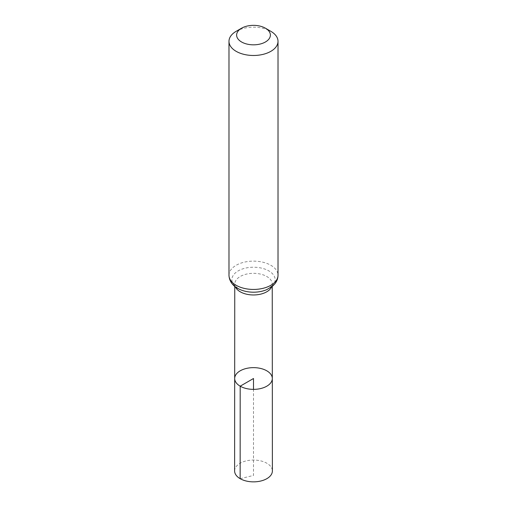 <?xml version="1.0" encoding="UTF-8"?>
<svg xmlns="http://www.w3.org/2000/svg" width="507" height="507" viewBox="0 0 507 507"><rect width="100%" height="100%" fill="white"/><g stroke="black" fill="none" stroke-linecap="round" stroke-linejoin="round"><path stroke-width="0.38" stroke-dasharray="2.54 1.9" d="M234.684 378.495A18.816 10.862 180 0 1 253.5 367.638A18.816 10.862 180 0 1 272.316 378.495M236.167 31.32A24.513 14.152 180 0 1 270.833 31.32M234.614 470.952A18.886 10.907 180 0 1 246.275 460.876A18.886 10.907 180 0 1 266.853 463.246A18.886 10.907 180 0 1 272.386 470.952M240.147 478.665L253.5 475.446L253.5 389.363M235.356 286.867A18.746 10.824 180 0 1 234.754 284.135A18.746 10.824 180 0 1 253.5 273.317A18.746 10.824 180 0 1 272.246 284.135A18.746 10.824 180 0 1 271.644 286.867M228.987 275.282A24.513 14.152 180 0 1 253.5 261.13A24.513 14.152 180 0 1 278.013 275.282M238.208 288.54A21.63 12.485 180 0 1 247.904 267.652A21.63 12.485 180 0 1 274.395 282.944A21.63 12.485 180 0 1 238.208 288.54M272.246 286.392L272.246 284.135C272.563 284.7 271.708 285.904 269.673 287.767C268.108 289.155 262.626 292.127 253.05 292.197C247.258 292.026 242.536 290.891 238.892 288.8C238.341 288.603 235.742 286.778 234.975 285.092L234.754 284.135L234.754 286.392"/><path stroke-width="0.76" d="M240.191 386.182A18.816 10.862 180 0 1 234.684 378.495A18.816 10.862 180 0 1 253.5 367.638A18.816 10.862 180 0 1 272.316 378.495A18.816 10.862 180 0 1 260.706 388.539A18.816 10.862 180 0 1 240.191 386.182A18.816 10.862 180 0 1 234.684 378.495L234.614 470.952A18.886 10.907 180 0 0 240.147 478.665A18.886 10.907 180 0 0 260.731 481.029A18.886 10.907 180 0 0 272.386 470.952L272.316 378.495A18.816 10.862 180 0 1 260.706 388.539A18.816 10.862 180 0 1 240.191 386.182M241.566 41.98A16.877 9.741 180 0 1 241.566 28.202A16.877 9.741 180 0 1 265.434 28.202A16.877 9.741 180 0 1 265.434 41.98A16.877 9.741 180 0 1 241.566 41.98M265.434 28.202L270.833 31.32A24.513 14.152 180 0 1 278.013 41.333A24.513 14.152 180 0 1 262.88 54.407A24.513 14.152 180 0 1 236.167 51.34A24.513 14.152 180 0 1 228.987 41.333A24.513 14.152 180 0 1 236.167 31.32L241.566 28.202M253.5 389.363L253.5 378.501L240.191 386.182L240.147 478.665M271.644 286.867A18.746 10.824 180 0 1 258.418 294.586A18.746 10.824 180 0 1 240.242 291.798A18.746 10.824 180 0 1 235.356 286.867M236.167 285.295A24.513 14.152 180 0 1 228.987 275.282C229.272 282.272 234.063 286.423 237.517 288.287C242.219 290.91 247.625 292.209 253.728 292.203C258.45 292.165 262.803 291.303 266.796 289.624L272.658 286.056L274.553 284.167C276.809 281.55 277.963 278.584 278.013 275.282A24.513 14.152 180 0 1 262.88 288.363A24.513 14.152 180 0 1 236.167 285.295M234.754 286.392L234.684 378.495M272.246 286.392L272.316 378.495M228.987 41.333L228.987 275.282M278.013 41.333L278.013 275.282"/></g></svg>
